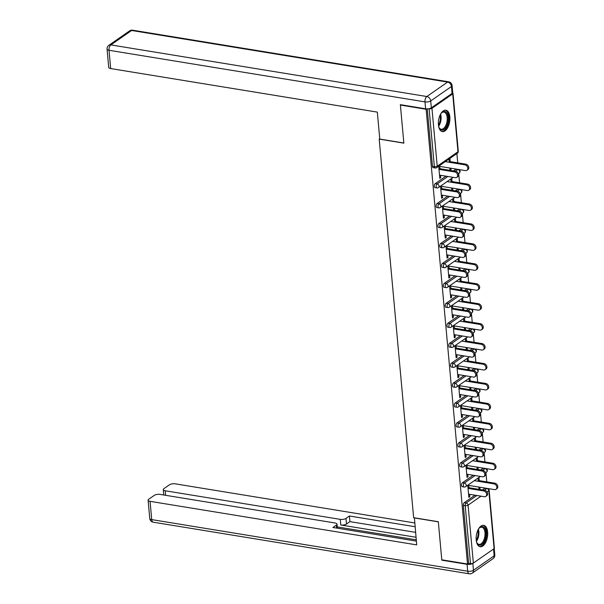 <?xml version="1.0" encoding="UTF-8"?>
<svg xmlns="http://www.w3.org/2000/svg" width="604" height="604" viewBox="0 0 604 604"><rect width="100%" height="100%" fill="white"/><g stroke="black" fill="none" stroke-linecap="round" stroke-linejoin="round"><path stroke-width="0.91" d="M487.632 532.064A10.842 5.595 99.3 0 0 483.661 525.344A10.842 5.595 99.3 0 0 476.201 540.021A10.842 5.595 99.3 0 0 480.172 546.741A10.842 5.595 99.3 0 0 487.632 532.064M449.852 116.927A10.842 5.595 99.3 0 0 445.88 110.215A10.842 5.595 99.3 0 0 438.421 124.885A10.842 5.595 99.3 0 0 442.392 131.604A10.842 5.595 99.3 0 0 449.852 116.927M486.771 481.871L485.926 472.577M484.952 461.932L484.106 452.638M483.14 441.992L482.294 432.698M481.328 422.053L480.482 412.759M479.508 402.113L478.662 392.819M477.696 382.181L476.85 372.887M475.884 362.241L475.038 352.947M474.065 342.302L473.219 333.008M472.252 322.362L471.407 313.068M470.441 302.423L469.595 293.129M468.621 282.483L467.775 273.189M466.809 262.544L465.963 253.25M464.997 242.604L464.151 233.31M463.177 222.665L462.332 213.378M461.365 202.733L460.52 193.439M459.553 182.793L458.7 173.499M457.734 162.853L456.888 153.559M494.095 548.636L488.825 490.735A2.084 0.8 174.8 0 0 489.134 490.259L494.404 548.16A2.084 0.8 174.8 0 1 494.095 548.636L473.347 563.071A2.084 0.8 174.8 0 1 470.486 563.547L468.606 563.245L467.504 564.008L441.781 559.81L438.315 521.72L413.649 517.688L379.191 139.109L379.735 138.731M431.958 108.32L437.228 166.213A2.084 0.8 -5.2 0 1 434.367 166.696A2.084 1.072 99.3 0 0 435.129 167.988L433.249 167.678A2.084 1.072 -80.7 0 1 432.487 166.387L434.367 166.696L429.097 108.795A2.084 0.8 -5.2 0 0 431.958 108.32L452.706 93.877A2.084 0.8 -5.2 0 0 453.023 93.401A2.084 0.8 -5.2 0 0 452.555 92.956M432.487 166.387L427.255 108.894M379.191 139.109L403.865 143.14L400.392 105.051L400.837 104.749M400.392 105.051L426.122 109.256L426.643 108.894M467.504 564.008L426.122 109.256M438.708 166.213L439.81 178.346L440.769 177.682L439.735 177.516M440.769 177.682L440.55 175.288M440.022 169.535L439.659 165.549M448.968 159.071L449.263 162.287M449.791 168.04L449.995 170.343M451.029 170.509L450.818 168.206M450.222 161.623L449.927 158.407M480.731 469.995L483.192 468.281A2.084 1.072 -80.7 0 1 483.426 468.168M462.445 482.724L464.325 483.026A2.084 1.072 -80.7 0 0 463.404 485.714A2.084 1.072 99.3 0 0 464.166 487.005L462.286 486.696A2.084 1.072 -80.7 0 1 461.524 485.405A2.084 1.072 -80.7 0 1 462.445 482.724L473.181 475.25M468.606 563.245L463.336 505.344A2.084 1.072 -80.7 0 1 464.265 502.664L475.001 495.189M482.543 489.935L485.004 488.221A2.084 1.072 -80.7 0 1 485.239 488.108M465.926 465.291L467.028 477.424L467.987 476.76L467.768 474.366M467.239 468.613L466.877 464.627M478.247 469.595L478.036 467.285M477.439 460.701L477.145 457.485M476.194 458.149L476.481 461.365M477.009 467.119L477.22 469.421M477.1 430.124L479.561 428.41A2.084 1.072 -80.7 0 1 479.795 428.289M458.821 442.845L460.693 443.155A2.084 1.072 -80.7 0 0 459.772 445.835A2.084 1.072 99.3 0 0 460.535 447.126L458.655 446.817A2.084 1.072 -80.7 0 1 457.892 445.526A2.084 1.072 -80.7 0 1 458.821 442.845L469.557 435.371M462.302 425.412L463.404 437.545L464.355 436.888L464.136 434.487M463.615 428.734L463.253 424.748M474.616 429.716L474.404 427.413M473.808 420.829L473.513 417.606M472.562 418.27L472.856 421.494M473.377 427.239L473.589 429.55M473.468 390.244L475.937 388.531A2.084 1.072 -80.7 0 1 476.163 388.41M455.19 402.966L457.069 403.276A2.084 1.072 -80.7 0 0 456.141 405.956A2.084 1.072 99.3 0 0 456.903 407.247L455.023 406.945A2.084 1.072 -80.7 0 1 454.261 405.654A2.084 1.072 -80.7 0 1 455.19 402.966L465.926 395.499M458.67 385.533L459.772 397.674L460.724 397.009L460.505 394.608M459.984 388.863L459.621 384.876M470.984 389.837L470.78 387.534M470.176 380.95L469.882 377.734M468.93 378.391L469.225 381.615M469.746 387.368L469.957 389.671M469.844 350.365L472.305 348.651A2.084 1.072 -80.7 0 1 472.539 348.538M451.558 363.087L453.438 363.397A2.084 1.072 -80.7 0 0 452.517 366.077A2.084 1.072 99.3 0 0 453.279 367.368L451.399 367.066A2.084 1.072 -80.7 0 1 450.637 365.775A2.084 1.072 -80.7 0 1 451.558 363.087L462.294 355.62M455.039 345.662L456.141 357.794L457.1 357.13L456.881 354.737M456.352 348.984L455.99 344.997M467.36 349.958L467.149 347.655M466.552 341.071L466.258 337.855M465.306 338.519L465.593 341.736M466.122 347.489L466.326 349.791M466.212 310.486L468.674 308.772A2.084 1.072 -80.7 0 1 468.908 308.659M447.934 323.216L449.806 323.517A2.084 1.072 -80.7 0 0 448.885 326.205A2.084 1.072 99.3 0 0 449.648 327.496L447.768 327.187A2.084 1.072 -80.7 0 1 447.005 325.896A2.084 1.072 -80.7 0 1 447.934 323.216L458.67 315.741M451.414 305.783L452.517 317.915L453.468 317.251L453.249 314.858M452.728 309.105L452.366 305.118M463.729 310.086L463.517 307.776M462.921 301.192L462.626 297.976M461.675 298.64L461.969 301.857M462.49 307.61L462.702 309.912M462.581 270.615L465.05 268.901A2.084 1.072 -80.7 0 1 465.276 268.78M444.302 283.336L446.182 283.646A2.084 1.072 -80.7 0 0 445.254 286.326A2.084 1.072 99.3 0 0 446.016 287.617L444.136 287.308A2.084 1.072 -80.7 0 1 443.374 286.017A2.084 1.072 -80.7 0 1 444.302 283.336L455.039 275.862M447.783 265.903L448.885 278.036L449.837 277.372L449.618 274.979M449.097 269.225L448.734 265.239M460.097 270.207L459.893 267.897M459.289 261.321L458.995 258.097M458.043 258.761L458.338 261.977M458.859 267.731L459.07 270.041M458.957 230.736L461.418 229.022A2.084 1.072 -80.7 0 1 461.652 228.901M440.671 243.457L442.551 243.767A2.084 1.072 -80.7 0 0 441.63 246.447A2.084 1.072 99.3 0 0 442.392 247.738L440.512 247.436A2.084 1.072 -80.7 0 1 439.75 246.138A2.084 1.072 -80.7 0 1 440.671 243.457L451.407 235.983M444.151 226.024L445.254 238.157L446.213 237.5L445.994 235.099M445.465 229.346L445.103 225.368M456.473 230.328L456.262 228.025M455.665 221.442L455.371 218.218M454.419 218.882L454.706 222.106M455.235 227.851L455.439 230.162M455.325 190.856L457.787 189.143A2.084 1.072 -80.7 0 1 458.021 189.022M437.039 203.578L438.919 203.888A2.084 1.072 -80.7 0 0 437.998 206.568A2.084 1.072 99.3 0 0 438.761 207.859L436.881 207.557A2.084 1.072 -80.7 0 1 436.118 206.266A2.084 1.072 -80.7 0 1 437.039 203.578L447.775 196.111M440.52 186.153L441.63 198.286L442.581 197.621L442.362 195.228M441.841 189.475L441.479 185.488M452.841 190.449L452.63 188.146M452.034 181.562L451.739 178.346M450.788 179.011L451.082 182.227M451.603 187.98L451.815 190.283M453.513 170.917L455.975 169.203A2.084 1.072 -80.7 0 1 456.209 169.09M435.227 183.639L437.107 183.948A2.084 1.072 -80.7 0 0 436.186 186.628A2.084 1.072 99.3 0 0 436.949 187.927L435.069 187.618A2.084 1.072 -80.7 0 1 434.306 186.326A2.084 1.072 -80.7 0 1 435.227 183.639L445.963 176.172M454.653 210.388L454.45 208.086M453.846 201.502L453.551 198.286M452.6 198.942L452.894 202.166M453.415 207.919L453.627 210.222M442.339 206.092L443.442 218.225L444.393 217.561L444.174 215.16M443.653 209.414L443.291 205.428M457.137 210.796L459.606 209.082A2.084 1.072 -80.7 0 1 459.833 208.961M438.859 223.518L440.739 223.827A2.084 1.072 -80.7 0 0 439.81 226.508A2.084 1.072 99.3 0 0 440.573 227.799L438.693 227.497A2.084 1.072 -80.7 0 1 437.93 226.206A2.084 1.072 -80.7 0 1 438.859 223.518L449.595 216.051M458.285 250.267L458.074 247.965M457.477 241.381L457.183 238.157M456.231 238.822L456.526 242.045M457.047 247.791L457.258 250.101M445.963 245.964L447.073 258.097L448.025 257.44L447.806 255.039M447.285 249.286L446.922 245.299M460.769 250.675L463.23 248.961A2.084 1.072 -80.7 0 1 463.464 248.84M442.483 263.397L444.363 263.706A2.084 1.072 -80.7 0 0 443.442 266.387A2.084 1.072 99.3 0 0 444.204 267.678L442.324 267.368A2.084 1.072 -80.7 0 1 441.562 266.077A2.084 1.072 -80.7 0 1 442.483 263.397L453.226 255.922M461.917 290.147L461.705 287.836M461.109 281.253L460.814 278.036M459.863 278.701L460.15 281.917M460.678 287.67L460.882 289.973M449.595 285.843L450.697 297.976L451.656 297.311L451.437 294.918M450.909 289.165L450.546 285.179M464.401 290.547L466.862 288.833A2.084 1.072 -80.7 0 1 467.096 288.72M446.114 303.276L447.994 303.578A2.084 1.072 -80.7 0 0 447.073 306.266A2.084 1.072 99.3 0 0 447.836 307.557L445.956 307.247A2.084 1.072 -80.7 0 1 445.193 305.956A2.084 1.072 -80.7 0 1 446.114 303.276L456.851 295.801M465.541 330.018L465.337 327.715M464.733 321.132L464.438 317.915M463.487 318.58L463.781 321.796M464.302 327.549L464.514 329.852M453.226 325.722L454.329 337.855L455.28 337.191L455.061 334.797M454.54 329.044L454.178 325.058M468.024 330.426L470.493 328.712A2.084 1.072 -80.7 0 1 470.72 328.599M449.746 343.155L451.626 343.457A2.084 1.072 -80.7 0 0 450.697 346.145A2.084 1.072 99.3 0 0 451.46 347.436L449.58 347.126A2.084 1.072 -80.7 0 1 448.817 345.835A2.084 1.072 -80.7 0 1 449.746 343.155L460.482 335.681M469.172 369.897L468.961 367.594M468.364 361.011L468.07 357.794M467.119 358.459L467.413 361.675M467.934 367.428L468.145 369.731M456.858 365.601L457.96 377.734L458.912 377.07L458.693 374.676M458.172 368.923L457.809 364.937M471.656 370.305L474.117 368.591A2.084 1.072 -80.7 0 1 474.351 368.47M453.377 383.027L455.25 383.336A2.084 1.072 -80.7 0 0 454.329 386.016A2.084 1.072 99.3 0 0 455.091 387.307L453.211 387.005A2.084 1.072 -80.7 0 1 452.449 385.714A2.084 1.072 -80.7 0 1 453.377 383.027L464.114 375.56M472.804 409.776L472.592 407.474M471.996 400.89L471.701 397.666M470.75 398.33L471.037 401.554M471.565 407.3L471.769 409.61M460.482 405.473L461.584 417.606L462.543 416.949L462.324 414.548M461.796 408.795L461.433 404.816M475.288 410.184L477.749 408.47A2.084 1.072 -80.7 0 1 477.983 408.349M457.001 422.906L458.881 423.215A2.084 1.072 -80.7 0 0 457.96 425.896A2.084 1.072 99.3 0 0 458.723 427.187L456.843 426.877A2.084 1.072 -80.7 0 1 456.08 425.586A2.084 1.072 -80.7 0 1 457.001 422.906L467.738 415.431M476.428 449.655L476.224 447.345M475.62 440.769L475.325 437.545M474.374 438.21L474.669 441.426M475.189 447.179L475.401 449.489M464.114 445.352L465.216 457.485L466.167 456.82L465.948 454.427M465.427 448.674L465.065 444.687M478.919 450.063L481.38 448.342A2.084 1.072 -80.7 0 1 481.607 448.228M460.633 462.785L462.513 463.094A2.084 1.072 -80.7 0 0 461.584 465.775A2.084 1.072 99.3 0 0 462.347 467.066L460.467 466.756A2.084 1.072 -80.7 0 1 459.704 465.465A2.084 1.072 -80.7 0 1 460.633 462.785L471.369 455.31M480.059 489.534L479.848 487.224M479.251 480.641L478.957 477.424M478.006 478.089L478.3 481.305M478.821 487.058L479.032 489.361M467.745 485.231L468.847 497.364L469.799 496.699L469.58 494.306M469.059 488.553L468.696 484.567M442.581 197.621L441.554 197.455M444.393 217.561L443.366 217.395M446.213 237.5L445.178 237.327M448.025 257.44L446.998 257.266M449.837 277.372L448.81 277.206M451.656 297.311L450.622 297.145M453.468 317.251L452.441 317.085M455.28 337.191L454.253 337.024M457.1 357.13L456.065 356.964M458.912 377.07L457.885 376.904M460.724 397.009L459.697 396.836M462.543 416.949L461.509 416.775M464.355 436.888L463.328 436.715M466.167 456.82L465.14 456.654M467.987 476.76L466.952 476.594M469.799 496.699L468.772 496.533M439.516 175.115L455.242 177.682A3.126 2.393 -124.8 0 0 456.767 177.372A3.126 2.393 -124.8 0 0 457.409 174.314A3.126 2.393 -124.8 0 0 454.714 171.936L455.673 171.272A3.126 2.393 55.2 0 1 458.361 173.65A3.126 2.393 55.2 0 1 457.719 176.715L456.767 177.372M439.946 168.705L455.673 171.272M438.995 169.369L454.714 171.936M464.906 164.839L465.858 164.182A3.126 2.393 55.2 0 1 468.545 166.561A3.126 2.393 55.2 0 1 467.904 169.618L466.952 170.283A3.126 2.393 -124.8 0 0 467.594 167.225A3.126 2.393 -124.8 0 0 464.906 164.839L445.284 161.638M440.467 166.515L465.427 170.592A3.126 2.393 -124.8 0 0 466.952 170.283M465.858 164.182L449.187 161.457M438.602 126.259A8.682 4.485 -80.7 0 0 440.822 120.891A8.682 4.485 -80.7 0 0 440.595 114.073A9.377 4.84 -80.7 0 1 441.524 112.895A9.377 4.84 -80.7 0 1 446.786 112.963A9.377 4.84 -80.7 0 1 447.874 122.083A9.377 4.84 -80.7 0 1 443.827 129.49A9.377 4.84 -80.7 0 1 439.116 127.67A9.377 4.84 -80.7 0 1 438.602 126.251M438.972 127.353A8.682 4.485 99.3 0 0 441.207 129.226A8.682 4.485 99.3 0 0 446.937 121.895A8.682 4.485 99.3 0 0 444.008 112.087A8.682 4.485 99.3 0 0 441.29 113.152M441.728 131.415A10.766 5.557 99.3 0 0 448.568 122.28A10.766 5.557 99.3 0 0 445.193 110.185M476.382 541.395A8.682 4.485 -80.7 0 0 478.376 529.21A9.377 4.84 -80.7 0 1 479.304 528.032A9.377 4.84 -80.7 0 1 484.869 528.591A9.377 4.84 -80.7 0 1 484.129 541.637A9.377 4.84 -80.7 0 1 477.084 543.185A9.377 4.84 -80.7 0 1 476.896 542.807A9.377 4.84 -80.7 0 1 476.382 541.38M476.752 542.49A8.682 4.485 99.3 0 0 476.783 542.551A8.682 4.485 99.3 0 0 478.987 544.363A8.682 4.485 99.3 0 0 484.227 538.949A8.682 4.485 99.3 0 0 483.993 529.036A8.682 4.485 99.3 0 0 481.788 527.224A8.682 4.485 99.3 0 0 479.07 528.289M479.508 546.544A10.766 5.557 99.3 0 0 485.805 539.561A10.766 5.557 99.3 0 0 485.45 527.511A10.766 5.557 99.3 0 0 482.974 525.314M431.339 107.837L452.086 93.401L451.46 86.5L430.712 100.936L431.339 107.837A4.168 1.601 174.8 0 1 425.616 108.795L400.361 104.666L403.849 143.012L379.773 139.079L377.319 112.11L110.675 68.562A4.168 1.601 174.8 0 1 108.72 67.406L107.059 49.128A4.168 1.601 -5.2 0 0 109.014 50.283L110.675 68.562M452.086 85.541A4.168 4.168 0 0 0 448.606 81.804A4.168 2.152 99.3 0 0 447.587 82.084L131.612 30.479L110.864 44.915L426.839 96.527L447.587 82.084A4.168 3.194 -124.8 0 1 451.46 86.5A4.168 1.601 -5.2 0 0 452.086 85.541L452.713 92.442A4.168 1.601 174.8 0 1 452.086 93.401M414.397 517.809L416.7 544.884L150.064 501.335L151.725 519.606L467.7 571.218L467.073 564.317L441.818 560.187L438.33 521.848L414.246 517.915M416.005 537.266L340.769 524.982L340.256 519.357L165.232 490.773L165.647 495.31M340.256 519.357A4.168 1.601 -5.2 0 0 345.979 518.398L346.492 524.023A4.168 1.601 174.8 0 1 340.769 524.982M415.046 526.718L349.422 516.005L345.979 518.398M414.706 522.951L175.205 483.834A4.168 1.601 -5.2 0 0 169.482 484.786L163.91 488.666A4.168 1.601 -5.2 0 0 163.284 489.618A4.168 1.601 -5.2 0 0 165.232 490.773M472.849 563.321L473.423 570.259L494.17 555.823L493.551 549.013M336.647 528.092L336.375 525.087A4.168 1.601 -5.2 0 0 337.002 524.129A4.168 1.601 -5.2 0 0 335.046 522.981L160.03 494.397A4.168 1.601 -5.2 0 0 154.307 495.348L148.735 499.229A4.168 1.601 -5.2 0 0 148.108 500.18A4.168 1.601 -5.2 0 0 150.064 501.335M336.375 525.087L332.932 527.481L416.36 541.109M442.256 559.885L441.818 560.187M467.073 564.317A4.168 1.601 -5.2 0 0 472.796 563.358M416.239 539.825L337.258 526.922M415.56 532.343L349.935 521.63L346.492 524.023M349.935 521.63L349.422 516.005M441.335 195.054L457.054 197.621A3.126 2.393 -124.8 0 0 458.579 197.312A3.126 2.393 -124.8 0 0 459.221 194.254A3.126 2.393 -124.8 0 0 456.533 191.876L457.485 191.211A3.126 2.393 55.2 0 1 460.173 193.59A3.126 2.393 55.2 0 1 459.531 196.647L458.579 197.312M441.766 188.644L457.485 191.211M440.807 189.301L456.533 191.876M443.147 214.994L458.866 217.561A3.126 2.393 -124.8 0 0 460.391 217.251A3.126 2.393 -124.8 0 0 461.033 214.194A3.126 2.393 -124.8 0 0 458.345 211.808L459.297 211.151A3.126 2.393 55.2 0 1 461.984 213.529A3.126 2.393 55.2 0 1 461.35 216.587L460.391 217.251M443.578 208.584L459.297 211.151M442.626 209.241L458.345 211.808M444.967 234.933L460.686 237.5A3.126 2.393 -124.8 0 0 462.211 237.191A3.126 2.393 -124.8 0 0 462.853 234.133A3.126 2.393 -124.8 0 0 460.157 231.747L461.116 231.083A3.126 2.393 55.2 0 1 463.804 233.469A3.126 2.393 55.2 0 1 463.162 236.526L462.211 237.191M445.39 228.516L461.116 231.083M444.438 229.18L460.157 231.747M446.779 254.873L462.498 257.44A3.126 2.393 -124.8 0 0 464.023 257.13A3.126 2.393 -124.8 0 0 464.665 254.073A3.126 2.393 -124.8 0 0 461.977 251.687L462.928 251.022A3.126 2.393 55.2 0 1 465.616 253.408A3.126 2.393 55.2 0 1 464.974 256.466L464.023 257.13M447.209 248.455L462.928 251.022M446.258 249.12L461.977 251.687M448.591 274.812L464.31 277.379A3.126 2.393 -124.8 0 0 465.835 277.07A3.126 2.393 -124.8 0 0 466.477 274.012A3.126 2.393 -124.8 0 0 463.789 271.626L464.74 270.962A3.126 2.393 55.2 0 1 467.428 273.348A3.126 2.393 55.2 0 1 466.794 276.406L465.835 277.07M449.021 268.395L464.74 270.962M448.07 269.059L463.789 271.626M466.718 184.779L467.677 184.114A3.126 2.393 55.2 0 1 470.365 186.5A3.126 2.393 55.2 0 1 469.723 189.558L468.772 190.222A3.126 2.393 -124.8 0 0 469.414 187.165A3.126 2.393 -124.8 0 0 466.718 184.779L447.096 181.578M442.287 186.455L467.247 190.532A3.126 2.393 -124.8 0 0 468.772 190.222M467.677 184.114L451.007 181.396M468.538 204.718L469.489 204.054A3.126 2.393 55.2 0 1 472.177 206.44A3.126 2.393 55.2 0 1 471.535 209.497L470.584 210.162A3.126 2.393 -124.8 0 0 471.226 207.104A3.126 2.393 -124.8 0 0 468.538 204.718L448.908 201.517M444.099 206.394L469.059 210.471A3.126 2.393 -124.8 0 0 470.584 210.162M469.489 204.054L452.819 201.336M470.35 224.658L471.301 223.993A3.126 2.393 55.2 0 1 473.989 226.379A3.126 2.393 55.2 0 1 473.355 229.437L472.396 230.101A3.126 2.393 -124.8 0 0 473.038 227.044A3.126 2.393 -124.8 0 0 470.35 224.658L450.727 221.449M445.911 226.334L470.871 230.411A3.126 2.393 -124.8 0 0 472.396 230.101M471.301 223.993L454.631 221.275M472.162 244.597L473.121 243.933A3.126 2.393 55.2 0 1 475.809 246.319A3.126 2.393 55.2 0 1 475.167 249.377L474.216 250.041A3.126 2.393 -124.8 0 0 474.857 246.976A3.126 2.393 -124.8 0 0 472.162 244.597L452.539 241.389M447.73 246.273L472.69 250.35A3.126 2.393 -124.8 0 0 474.216 250.041M473.121 243.933L456.45 241.207M473.981 264.537L474.933 263.873A3.126 2.393 55.2 0 1 477.621 266.258A3.126 2.393 55.2 0 1 476.979 269.316L476.027 269.98A3.126 2.393 -124.8 0 0 476.669 266.915A3.126 2.393 -124.8 0 0 473.981 264.537L454.351 261.328M449.542 266.213L474.502 270.29A3.126 2.393 -124.8 0 0 476.027 269.98M474.933 263.873L458.262 261.147M450.41 294.752L466.129 297.319A3.126 2.393 -124.8 0 0 467.655 297.009A3.126 2.393 -124.8 0 0 468.296 293.952A3.126 2.393 -124.8 0 0 465.601 291.566L466.56 290.901A3.126 2.393 55.2 0 1 469.248 293.287A3.126 2.393 55.2 0 1 468.606 296.345L467.655 297.009M450.833 288.334L466.56 290.901M449.882 288.999L465.601 291.566M475.793 284.476L476.745 283.812A3.126 2.393 55.2 0 1 479.433 286.19A3.126 2.393 55.2 0 1 478.798 289.256L477.839 289.912A3.126 2.393 -124.8 0 0 478.481 286.855A3.126 2.393 -124.8 0 0 475.793 284.476L456.171 281.268M451.354 286.153L476.314 290.222A3.126 2.393 -124.8 0 0 477.839 289.912M476.745 283.812L460.074 281.087M452.222 314.692L467.941 317.259A3.126 2.393 -124.8 0 0 469.467 316.949A3.126 2.393 -124.8 0 0 470.108 313.884A3.126 2.393 -124.8 0 0 467.421 311.505L468.372 310.841A3.126 2.393 55.2 0 1 471.06 313.227A3.126 2.393 55.2 0 1 470.418 316.285L469.467 316.949M452.653 308.274L468.372 310.841M451.701 308.938L467.421 311.505M477.605 304.416L478.564 303.752A3.126 2.393 55.2 0 1 481.252 306.13A3.126 2.393 55.2 0 1 480.61 309.195L479.659 309.852A3.126 2.393 -124.8 0 0 480.301 306.794A3.126 2.393 -124.8 0 0 477.605 304.416L457.983 301.207M453.174 306.085L478.134 310.162A3.126 2.393 -124.8 0 0 479.659 309.852M478.564 303.752L461.894 301.026M454.034 334.624L469.753 337.198A3.126 2.393 -124.8 0 0 471.279 336.889A3.126 2.393 -124.8 0 0 471.92 333.823A3.126 2.393 -124.8 0 0 469.233 331.445L470.184 330.781A3.126 2.393 55.2 0 1 472.872 333.159A3.126 2.393 55.2 0 1 472.237 336.224L471.279 336.889M454.465 328.214L470.184 330.781M453.513 328.878L469.233 331.445M479.425 324.348L480.376 323.691A3.126 2.393 55.2 0 1 483.064 326.069A3.126 2.393 55.2 0 1 482.422 329.127L481.471 329.792A3.126 2.393 -124.8 0 0 482.113 326.734A3.126 2.393 -124.8 0 0 479.425 324.348L459.795 321.147M454.986 326.024L479.946 330.101A3.126 2.393 -124.8 0 0 481.471 329.792M480.376 323.691L463.706 320.966M455.854 354.563L471.573 357.13A3.126 2.393 -124.8 0 0 473.098 356.821A3.126 2.393 -124.8 0 0 473.74 353.763A3.126 2.393 -124.8 0 0 471.044 351.385L472.003 350.72A3.126 2.393 55.2 0 1 474.691 353.098A3.126 2.393 55.2 0 1 474.049 356.164L473.098 356.821M456.277 348.153L472.003 350.72M455.325 348.818L471.044 351.385M481.237 344.288L482.188 343.631A3.126 2.393 55.2 0 1 484.876 346.009A3.126 2.393 55.2 0 1 484.242 349.067L483.283 349.731A3.126 2.393 -124.8 0 0 483.925 346.673A3.126 2.393 -124.8 0 0 481.237 344.288L461.615 341.086M456.798 345.964L481.758 350.041A3.126 2.393 -124.8 0 0 483.283 349.731M482.188 343.631L465.518 340.905M457.666 374.503L473.385 377.07A3.126 2.393 -124.8 0 0 474.91 376.76A3.126 2.393 -124.8 0 0 475.552 373.702A3.126 2.393 -124.8 0 0 472.864 371.324L473.815 370.66A3.126 2.393 55.2 0 1 476.503 373.038A3.126 2.393 55.2 0 1 475.861 376.096L474.91 376.76M458.096 368.093L473.815 370.66M457.145 368.75L472.864 371.324M483.049 364.227L484.008 363.563A3.126 2.393 55.2 0 1 486.696 365.948A3.126 2.393 55.2 0 1 486.054 369.006L485.103 369.671A3.126 2.393 -124.8 0 0 485.744 366.613A3.126 2.393 -124.8 0 0 483.049 364.227L463.427 361.026M458.617 365.903L483.577 369.98A3.126 2.393 -124.8 0 0 485.103 369.671M484.008 363.563L467.337 360.845M459.478 394.442L475.197 397.009A3.126 2.393 -124.8 0 0 476.722 396.7A3.126 2.393 -124.8 0 0 477.364 393.642A3.126 2.393 -124.8 0 0 474.676 391.256L475.627 390.599A3.126 2.393 55.2 0 1 478.315 392.978A3.126 2.393 55.2 0 1 477.681 396.035L476.722 396.7M459.908 388.025L475.627 390.599M458.957 388.689L474.676 391.256M484.869 384.167L485.82 383.502A3.126 2.393 55.2 0 1 488.508 385.888A3.126 2.393 55.2 0 1 487.866 388.946L486.915 389.61A3.126 2.393 -124.8 0 0 487.556 386.552A3.126 2.393 -124.8 0 0 484.869 384.167L465.239 380.965M460.429 385.843L485.389 389.92A3.126 2.393 -124.8 0 0 486.915 389.61M485.82 383.502L469.149 380.784M461.297 414.382L477.017 416.949A3.126 2.393 -124.8 0 0 478.542 416.639A3.126 2.393 -124.8 0 0 479.183 413.581A3.126 2.393 -124.8 0 0 476.488 411.196L477.447 410.531A3.126 2.393 55.2 0 1 480.135 412.917A3.126 2.393 55.2 0 1 479.493 415.975L478.542 416.639M461.72 407.964L477.447 410.531M460.769 408.629L476.488 411.196M486.681 404.106L487.632 403.442A3.126 2.393 55.2 0 1 490.32 405.828A3.126 2.393 55.2 0 1 489.685 408.885L488.727 409.55A3.126 2.393 -124.8 0 0 489.368 406.492A3.126 2.393 -124.8 0 0 486.681 404.106L467.058 400.897M462.241 405.782L487.201 409.859A3.126 2.393 -124.8 0 0 488.727 409.55M487.632 403.442L470.961 400.724M463.109 434.321L478.829 436.888A3.126 2.393 -124.8 0 0 480.354 436.579A3.126 2.393 -124.8 0 0 480.995 433.521A3.126 2.393 -124.8 0 0 478.308 431.135L479.259 430.471A3.126 2.393 55.2 0 1 481.947 432.857A3.126 2.393 55.2 0 1 481.305 435.914L480.354 436.579M463.54 427.904L479.259 430.471M462.589 428.568L478.308 431.135M488.493 424.046L489.451 423.381A3.126 2.393 55.2 0 1 492.139 425.767A3.126 2.393 55.2 0 1 491.497 428.825L490.546 429.489A3.126 2.393 -124.8 0 0 491.188 426.424A3.126 2.393 -124.8 0 0 488.493 424.046L468.87 420.837M464.061 425.722L489.021 429.799A3.126 2.393 -124.8 0 0 490.546 429.489M489.451 423.381L472.781 420.656M464.921 454.261L480.641 456.828A3.126 2.393 -124.8 0 0 482.166 456.518A3.126 2.393 -124.8 0 0 482.807 453.461A3.126 2.393 -124.8 0 0 480.12 451.075L481.071 450.41A3.126 2.393 55.2 0 1 483.766 452.796A3.126 2.393 55.2 0 1 483.125 455.854L482.166 456.518M465.352 447.843L481.071 450.41M464.401 448.508L480.12 451.075M490.312 443.985L491.263 443.321A3.126 2.393 55.2 0 1 493.951 445.707A3.126 2.393 55.2 0 1 493.309 448.764L492.358 449.429A3.126 2.393 -124.8 0 0 493 446.364A3.126 2.393 -124.8 0 0 490.312 443.985L470.682 440.777M465.873 445.661L490.833 449.738A3.126 2.393 -124.8 0 0 492.358 449.429M491.263 443.321L474.593 440.595M466.741 474.2L482.46 476.767A3.126 2.393 -124.8 0 0 483.985 476.458A3.126 2.393 -124.8 0 0 484.627 473.4A3.126 2.393 -124.8 0 0 481.932 471.014L482.89 470.35A3.126 2.393 55.2 0 1 485.578 472.736A3.126 2.393 55.2 0 1 484.936 475.793L483.985 476.458M467.164 467.783L482.89 470.35M466.212 468.447L481.932 471.014M492.124 463.925L493.075 463.26A3.126 2.393 55.2 0 1 495.771 465.639A3.126 2.393 55.2 0 1 495.129 468.704L494.17 469.361A3.126 2.393 -124.8 0 0 494.812 466.303A3.126 2.393 -124.8 0 0 492.124 463.925L472.502 460.716M467.685 465.593L492.645 469.67A3.126 2.393 -124.8 0 0 494.17 469.361M493.075 463.26L476.405 460.535M468.553 494.14L484.272 496.707A3.126 2.393 -124.8 0 0 485.797 496.397A3.126 2.393 -124.8 0 0 486.439 493.332A3.126 2.393 -124.8 0 0 483.751 490.954L484.702 490.289A3.126 2.393 55.2 0 1 487.39 492.675A3.126 2.393 55.2 0 1 486.749 495.733L485.797 496.397M468.983 487.722L484.702 490.289M468.032 488.387L483.751 490.954M493.936 483.864L494.895 483.2A3.126 2.393 55.2 0 1 497.583 485.578A3.126 2.393 55.2 0 1 496.941 488.636L495.99 489.3A3.126 2.393 -124.8 0 0 496.631 486.243A3.126 2.393 -124.8 0 0 493.936 483.864L474.314 480.656M469.504 485.533L494.465 489.61A3.126 2.393 -124.8 0 0 495.99 489.3M494.895 483.2L478.225 480.474M435.129 167.988A2.084 2.084 0 0 0 436.662 167.64A2.084 1.593 55.2 0 0 437.228 166.213L457.975 151.778L452.706 93.877M436.662 167.64L457.402 153.197A2.084 1.593 55.2 0 0 457.975 151.778A2.084 0.8 -5.2 0 0 458.293 151.302L453.023 93.401M484.423 490.244L486.884 488.53A2.084 1.593 -124.8 0 1 488.825 490.735L487.043 491.973M481.011 496.171L468.077 505.171L473.347 563.071M470.486 563.547L465.216 505.654L463.336 505.344M464.265 502.664L466.137 502.966A2.084 1.593 -124.8 0 1 468.077 505.171A2.084 0.8 174.8 0 1 465.216 505.654A2.084 1.072 -80.7 0 1 466.137 502.966L476.881 495.499M436.949 187.927A2.084 2.084 0 0 0 438.474 187.58A2.084 1.593 55.2 0 0 439.048 186.153A2.084 1.593 -124.8 0 0 437.107 183.948L447.843 176.474M455.393 171.226L457.855 169.513L455.975 169.203M458.089 169.392A2.084 1.072 99.3 0 0 457.855 169.513A2.084 1.593 -124.8 0 1 459.787 171.717A2.084 1.593 55.2 0 1 459.221 173.137A2.084 2.084 0 0 0 458.874 169.52M438.761 207.859A2.084 2.084 0 0 0 440.286 207.519A2.084 1.593 55.2 0 0 440.86 206.092A2.084 1.593 -124.8 0 0 438.919 203.888L449.655 196.413M457.205 191.166L459.667 189.452L457.787 189.143M440.573 227.799A2.084 2.084 0 0 0 442.105 227.451A2.084 1.593 55.2 0 0 442.672 226.032A2.084 1.593 -124.8 0 0 440.739 223.827L451.475 216.353M459.017 211.106L461.486 209.392L459.606 209.082M442.392 247.738A2.084 2.084 0 0 0 443.917 247.391A2.084 1.593 55.2 0 0 444.491 245.971A2.084 1.593 -124.8 0 0 442.551 243.767L453.287 236.292M460.837 231.038L463.298 229.324L461.418 229.022M444.204 267.678A2.084 2.084 0 0 0 445.729 267.33A2.084 1.593 55.2 0 0 446.303 265.911A2.084 1.593 -124.8 0 0 444.363 263.706L455.099 256.232M462.649 250.977L465.11 249.263L463.23 248.961M446.016 287.617A2.084 2.084 0 0 0 447.549 287.27A2.084 1.593 55.2 0 0 448.115 285.851A2.084 1.593 -124.8 0 0 446.182 283.646L456.918 276.171M464.461 270.917L466.93 269.203L465.05 268.901M447.836 307.557A2.084 2.084 0 0 0 449.361 307.209A2.084 1.593 55.2 0 0 449.935 305.783A2.084 1.593 -124.8 0 0 447.994 303.578L458.73 296.111M466.28 290.856L468.742 289.142L466.862 288.833M449.648 327.496A2.084 2.084 0 0 0 451.173 327.149A2.084 1.593 55.2 0 0 451.747 325.722A2.084 1.593 -124.8 0 0 449.806 323.517L460.542 316.051M468.092 310.796L470.554 309.082L468.674 308.772M451.46 347.436A2.084 2.084 0 0 0 452.992 347.089A2.084 1.593 55.2 0 0 453.559 345.662A2.084 1.593 -124.8 0 0 451.626 343.457L462.362 335.99M469.904 330.735L472.373 329.021L470.493 328.712M453.279 367.368A2.084 2.084 0 0 0 454.804 367.028A2.084 1.593 55.2 0 0 455.378 365.601A2.084 1.593 -124.8 0 0 453.438 363.397L464.174 355.922M471.724 350.675L474.185 348.961L472.305 348.651M455.091 387.307A2.084 2.084 0 0 0 456.616 386.968A2.084 1.593 55.2 0 0 457.19 385.541A2.084 1.593 -124.8 0 0 455.25 383.336L465.986 375.862M473.536 370.614L475.997 368.901L474.117 368.591M456.903 407.247A2.084 2.084 0 0 0 458.436 406.9A2.084 1.593 55.2 0 0 459.002 405.48A2.084 1.593 -124.8 0 0 457.069 403.276L467.806 395.801M475.348 390.554L477.817 388.833L475.937 388.531M458.723 427.187A2.084 2.084 0 0 0 460.248 426.839A2.084 1.593 55.2 0 0 460.822 425.42A2.084 1.593 -124.8 0 0 458.881 423.215L469.618 415.741M477.168 410.486L479.629 408.772L477.749 408.47M460.535 447.126A2.084 2.084 0 0 0 462.06 446.779A2.084 1.593 55.2 0 0 462.634 445.359A2.084 1.593 -124.8 0 0 460.693 443.155L471.43 435.68M478.98 430.425L481.441 428.712L479.561 428.41M462.347 467.066A2.084 2.084 0 0 0 463.88 466.718A2.084 1.593 55.2 0 0 464.446 465.299A2.084 1.593 -124.8 0 0 462.513 463.094L473.249 455.62M480.792 450.365L483.26 448.651L481.38 448.342M464.166 487.005A2.084 2.084 0 0 0 465.692 486.658A2.084 1.593 55.2 0 0 466.265 485.231A2.084 1.593 -124.8 0 0 464.325 483.026L475.061 475.559M482.611 470.305L485.072 468.591L483.192 468.281M487.118 488.409A2.084 1.072 99.3 0 0 486.884 488.53L485.004 488.221M459.901 189.331A2.084 1.072 99.3 0 0 459.667 189.452A2.084 1.593 -124.8 0 1 461.607 191.657A2.084 1.593 55.2 0 1 461.033 193.076A2.084 2.084 0 0 0 460.686 189.46M461.713 209.271A2.084 1.072 99.3 0 0 461.486 209.392A2.084 1.593 -124.8 0 1 463.419 211.596A2.084 1.593 55.2 0 1 462.845 213.016A2.084 2.084 0 0 0 462.505 209.399M463.532 229.21A2.084 1.072 99.3 0 0 463.298 229.324A2.084 1.593 -124.8 0 1 465.231 231.528A2.084 1.593 55.2 0 1 464.665 232.955A2.084 2.084 0 0 0 464.317 229.339M465.344 249.15A2.084 1.072 99.3 0 0 465.11 249.263A2.084 1.593 -124.8 0 1 467.051 251.468A2.084 1.593 55.2 0 1 466.477 252.895A2.084 2.084 0 0 0 466.129 249.278M467.156 269.09A2.084 1.072 99.3 0 0 466.93 269.203A2.084 1.593 -124.8 0 1 468.863 271.407A2.084 1.593 55.2 0 1 468.289 272.834A2.084 2.084 0 0 0 467.949 269.218M468.976 289.029A2.084 1.072 99.3 0 0 468.742 289.142A2.084 1.593 -124.8 0 1 470.675 291.347A2.084 1.593 55.2 0 1 470.108 292.774A2.084 2.084 0 0 0 469.761 289.157M470.788 308.961A2.084 1.072 99.3 0 0 470.554 309.082A2.084 1.593 -124.8 0 1 472.494 311.286A2.084 1.593 55.2 0 1 471.92 312.706A2.084 2.084 0 0 0 471.573 309.097M472.6 328.901A2.084 1.072 99.3 0 0 472.373 329.021A2.084 1.593 -124.8 0 1 474.306 331.226A2.084 1.593 55.2 0 1 473.732 332.645A2.084 2.084 0 0 0 473.393 329.029M474.419 348.84A2.084 1.072 99.3 0 0 474.185 348.961A2.084 1.593 -124.8 0 1 476.118 351.166A2.084 1.593 55.2 0 1 475.552 352.585A2.084 2.084 0 0 0 475.205 348.969M476.231 368.78A2.084 1.072 99.3 0 0 475.997 368.901A2.084 1.593 -124.8 0 1 477.938 371.105A2.084 1.593 55.2 0 1 477.364 372.525A2.084 2.084 0 0 0 477.017 368.908M478.043 388.719A2.084 1.072 99.3 0 0 477.817 388.833A2.084 1.593 -124.8 0 1 479.75 391.045A2.084 1.593 55.2 0 1 479.176 392.464A2.084 2.084 0 0 0 478.836 388.848M479.863 408.659A2.084 1.072 99.3 0 0 479.629 408.772A2.084 1.593 -124.8 0 1 481.562 410.977A2.084 1.593 55.2 0 1 480.995 412.404A2.084 2.084 0 0 0 480.648 408.787M481.675 428.598A2.084 1.072 99.3 0 0 481.441 428.712A2.084 1.593 -124.8 0 1 483.381 430.916A2.084 1.593 55.2 0 1 482.807 432.343A2.084 2.084 0 0 0 482.46 428.727M483.487 448.538A2.084 1.072 99.3 0 0 483.26 448.651A2.084 1.593 -124.8 0 1 485.193 450.856A2.084 1.593 55.2 0 1 484.619 452.283A2.084 2.084 0 0 0 484.28 448.666M485.306 468.478A2.084 1.072 99.3 0 0 485.072 468.591A2.084 1.593 -124.8 0 1 487.013 470.795A2.084 1.593 55.2 0 1 486.439 472.222A2.084 2.084 0 0 0 486.092 468.606M438.451 125.209A8.403 4.334 99.3 0 0 440.097 120.755A8.403 4.334 99.3 0 0 440.112 115.024M476.231 540.346A8.403 4.334 99.3 0 0 477.892 530.153M425.616 108.795L424.989 101.887L109.014 50.283A4.168 2.152 99.3 0 1 110.864 44.915A4.168 3.194 -124.8 0 0 108.833 45.33L129.573 30.895A4.168 3.194 55.2 0 1 131.612 30.479A4.168 2.152 99.3 0 1 132.631 30.2A4.168 4.168 0 0 0 129.573 30.895M424.989 101.887A4.168 1.601 -5.2 0 0 430.712 100.936A4.168 3.194 55.2 0 0 426.839 96.527A4.168 2.152 99.3 0 0 424.989 101.887M149.769 518.459A4.168 4.168 0 0 0 153.25 522.196A4.168 2.152 99.3 0 1 151.725 519.606A4.168 1.601 174.8 0 1 149.769 518.459L148.108 500.18M494.797 554.872A4.168 1.601 174.8 0 1 494.17 555.823A4.168 3.194 -124.8 0 1 493.023 558.67A4.168 4.168 0 0 0 494.797 554.872L494.223 548.53M469.225 573.8A4.168 4.168 0 0 0 472.283 573.105A4.168 3.194 55.2 0 0 473.423 570.259A4.168 1.601 174.8 0 1 467.7 571.218A4.168 2.152 99.3 0 0 469.225 573.8L153.25 522.196M457.402 153.197A2.084 2.084 0 0 0 458.293 151.302M438.474 187.58L453.174 177.35M458.383 173.718L459.221 173.137M440.286 207.519L454.986 197.289M460.195 193.657L461.033 193.076M442.105 227.451L456.798 217.221M462.015 213.597L462.845 213.016M443.917 247.391L458.617 237.161M463.827 233.537L464.665 232.955M445.729 267.33L460.429 257.1M465.639 253.476L466.477 252.895M447.549 287.27L462.241 277.04M467.458 273.416L468.289 272.834M449.361 307.209L464.061 296.979M469.27 293.355L470.108 292.774M451.173 327.149L465.873 316.919M471.082 313.295L471.92 312.706M452.992 347.089L467.685 336.858M472.902 333.227L473.732 332.645M454.804 367.028L469.504 356.798M474.714 353.166L475.552 352.585M456.616 386.968L471.316 376.737M476.526 373.106L477.364 372.525M458.436 406.9L473.128 396.669M478.345 393.045L479.176 392.464M460.248 426.839L474.948 416.609M480.157 412.985L480.995 412.404M462.06 446.779L476.76 436.549M481.969 432.925L482.807 432.343M463.88 466.718L478.572 456.488M483.789 452.864L484.619 452.283M465.692 486.658L480.391 476.428M485.601 472.804L486.439 472.222M489.134 490.259A2.084 2.084 0 0 0 487.904 488.545M108.833 45.33A4.168 4.168 0 0 0 107.059 49.128M448.606 81.804L132.631 30.2M493.023 558.67L472.283 573.105M337.002 524.129L337.372 528.206M163.284 489.618L163.775 495.008"/></g></svg>
